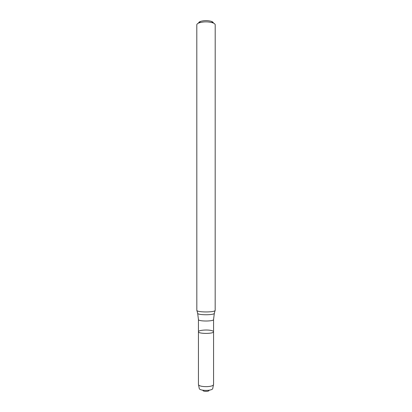 <?xml version="1.0" encoding="UTF-8"?>
<svg xmlns="http://www.w3.org/2000/svg" width="412" height="412" viewBox="0 0 412 412"><rect width="100%" height="100%" fill="white"/><g stroke="black" fill="none" stroke-linecap="round" stroke-linejoin="round"><path stroke-width="0.62" d="M213.56 331.737C213.972 333.952 198.028 333.952 198.44 331.737C198.172 330.228 207.179 329.42 211.469 330.548C212.829 330.882 213.529 331.279 213.56 331.737C213.972 333.952 198.028 333.952 198.44 331.737L198.44 384.293C198.028 387.429 213.972 387.429 213.56 384.298L213.56 319.511C213.972 321.509 198.028 321.509 198.44 319.511L198.44 331.737M215.172 310.21L215.177 310.272C215.692 312.507 196.308 312.507 196.823 310.272L196.807 24.833C196.833 24.087 197.6 23.433 199.109 22.861C203.703 21.532 208.297 21.532 212.891 22.861C214.4 23.433 215.167 24.087 215.193 24.833L215.177 310.272M213.354 23.046C213.359 22.428 212.741 21.882 211.5 21.409C207.833 20.343 204.167 20.343 200.5 21.409C199.259 21.882 198.641 22.428 198.646 23.046M209.059 390.385C209.193 391.688 202.807 391.688 202.941 390.385M213.498 384.607L212.788 388.248C213.153 391.122 198.847 391.122 199.212 388.248L198.502 384.607M215.09 310.514L214.389 313.125C215.234 315.293 196.766 315.293 197.611 313.125L196.91 310.514M213.56 319.511L214.317 313.408M198.44 319.511L197.683 313.408M200.5 21.409L199.109 22.861M211.5 21.409L212.891 22.861"/></g></svg>
